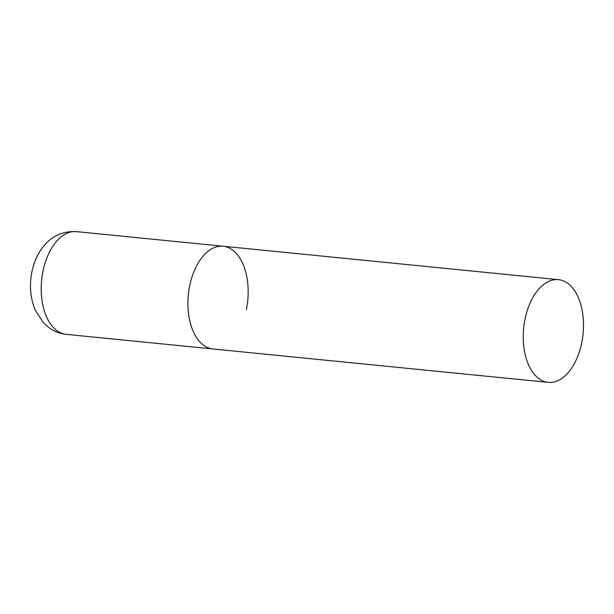 <?xml version="1.0" encoding="UTF-8"?>
<svg xmlns="http://www.w3.org/2000/svg" width="614" height="614" viewBox="0 0 614 614"><rect width="100%" height="100%" fill="white"/><g stroke="black" fill="none" stroke-linecap="round" stroke-linejoin="round"><path stroke-width="0.92" d="M548.241 382.368A51.614 29.833 95.7 0 0 582.463 338.575A51.614 29.833 95.7 0 0 563.706 281.005A51.614 29.833 95.7 0 0 558.471 279.646A51.614 29.833 95.7 0 0 524.249 323.44A51.614 29.833 95.7 0 0 542.999 381.01A51.614 29.833 95.7 0 0 548.241 382.368L66.22 334.354A51.614 29.833 -84.3 0 1 43.049 270.874A51.614 29.833 -84.3 0 1 76.458 231.631L223.158 246.245A51.614 29.833 95.7 0 0 188.935 290.038A51.614 29.833 95.7 0 0 207.686 347.608A51.614 29.833 95.7 0 0 212.92 348.967A51.614 29.833 -84.3 0 1 189.749 285.487A51.614 29.833 -84.3 0 1 223.158 246.245A51.614 29.833 -84.3 0 1 246.329 309.725M66.22 334.354C60.157 333.709 54.623 331.652 49.634 328.183L43.617 322.987L35.297 310.239C30.293 298.135 29.165 285.295 31.92 271.703C36.449 250.297 50.985 230.227 76.458 231.631M223.158 246.245L558.471 279.646"/></g></svg>
